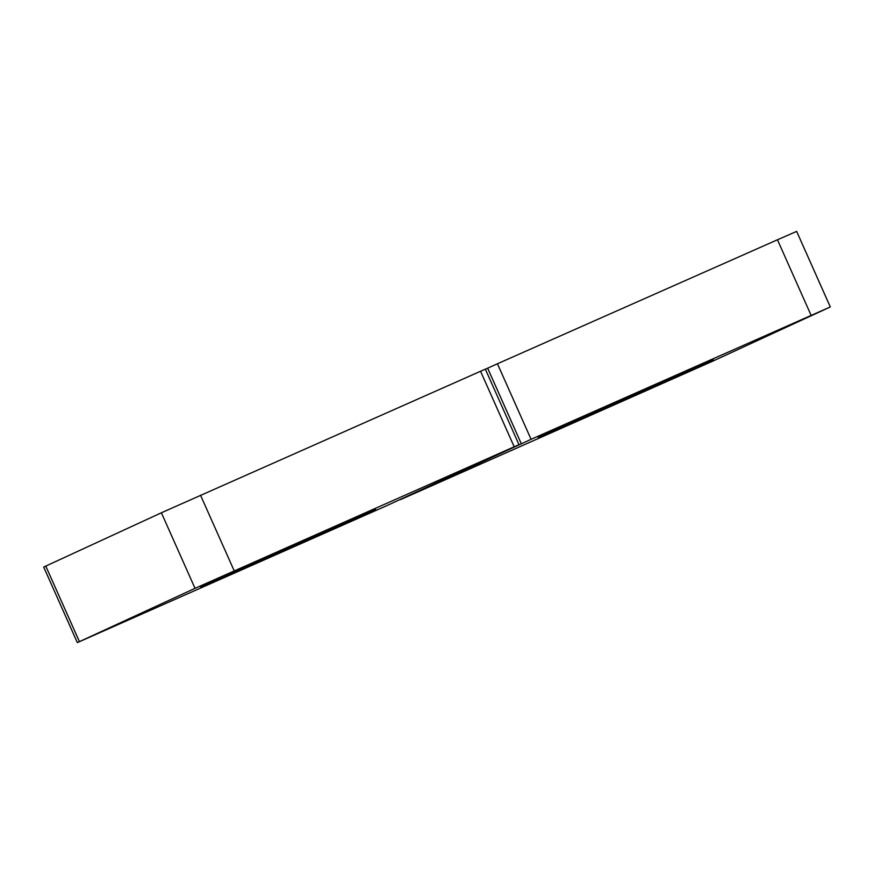 <?xml version="1.0" encoding="UTF-8"?>
<svg xmlns="http://www.w3.org/2000/svg" width="874" height="874" viewBox="0 0 874 874"><rect width="100%" height="100%" fill="white"/><g stroke="black" fill="none" stroke-linecap="round" stroke-linejoin="round"><path stroke-width="1.31" d="M480.558 371.253L485.354 369.156L518.992 444.702L514.185 446.8L480.558 371.253L161.384 512.776L43.7 567.051L77.338 642.609L195.022 588.333L514.185 446.8M77.338 642.609L386.352 505.849L518.992 444.702M200.539 586.935L268.263 557.525L375.623 509.181L200.539 586.935M531.075 439.316L400.478 499.633L712.616 361.224L830.3 306.949L796.662 231.392L777.456 239.782L497.437 363.77L531.075 439.316L830.3 306.949M485.376 369.199L497.437 363.77M538.242 437.393L605.966 407.983L713.326 359.64L538.242 437.393M79.414 641.614L45.776 566.068M195.022 588.333L161.384 512.776M234.177 570.788L200.539 495.241M487.648 368.151L521.286 443.708M811.094 315.328L777.456 239.782"/></g></svg>
